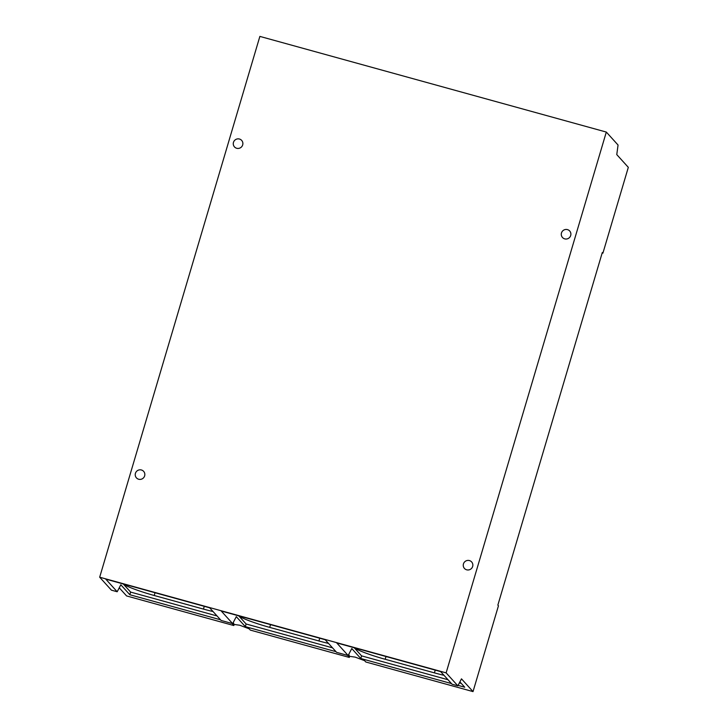 <?xml version="1.0" encoding="UTF-8"?>
<svg xmlns="http://www.w3.org/2000/svg" width="728" height="728" viewBox="0 0 728 728"><rect width="100%" height="100%" fill="white"/><g stroke="black" fill="none" stroke-linecap="round" stroke-linejoin="round"><path stroke-width="1.09" d="M328.51 643.406A28.802 3.058 16.5 0 1 318.928 640.977L269.697 627.381A28.802 3.058 16.5 0 1 238.82 615.879M213.031 611.52A28.802 3.058 16.5 0 1 203.449 609.09L154.218 595.495A28.802 3.058 16.5 0 1 123.341 583.983M443.989 675.302A28.802 3.058 16.5 0 1 434.416 672.872L385.185 659.277A28.802 3.058 16.5 0 1 354.299 647.765M332.532 647.847L246.109 623.987L238.748 615.852M217.044 615.961L130.631 592.091L123.259 583.965M448.011 679.743L361.589 655.873L354.227 647.747M461.279 683.401L459.386 682.882M349.622 656.347L349.304 657.43L348.13 656.137L355.2 657.12L364.628 660.687L365.802 661.989L473.027 691.6L498.453 605.778L497.852 605.123L602.302 252.516L602.902 253.171L602.165 252.971M349.304 657.43L250.314 630.093L249.14 628.801L239.721 625.225L232.642 624.242L233.815 625.543L126.59 595.932L119.237 587.815M234.143 624.451L233.815 625.543M233.133 622.74L233.779 623.441L232.896 623.204M220.511 619.783L129.839 594.74L130.631 592.091M348.621 654.627L349.258 655.337L348.375 655.091M335.99 651.669L245.327 626.635L246.109 623.987M459.905 681.89L464.737 687.223L458.085 685.385M451.469 683.565L360.806 658.521L361.589 655.873M360.806 658.521L351.779 648.548L348.148 655.537L336.718 642.906L440.649 671.607L452.079 684.238L457.857 685.831L461.479 678.851L473.027 691.6M245.327 626.635L236.291 616.662L232.669 623.641L221.23 611.02L325.17 639.721L336.6 652.343L348.148 655.537M129.839 594.74L120.812 584.775L117.19 591.755L105.751 579.124L209.682 607.825L221.121 620.456L232.669 623.641M570.697 235.508A4.85 4.75 137.8 0 1 562.489 237.492A4.85 4.75 137.8 0 1 565.046 229.575A4.85 4.75 137.8 0 1 570.697 235.508M472.654 566.466A4.85 4.75 137.8 0 1 464.455 568.45A4.85 4.75 137.8 0 1 467.012 560.533A4.85 4.75 137.8 0 1 472.654 566.466M144.644 475.885A4.85 4.75 137.8 0 1 136.445 477.877A4.85 4.75 137.8 0 1 138.993 469.951A4.85 4.75 137.8 0 1 144.644 475.885M242.679 144.927A4.85 4.75 137.8 0 1 234.48 146.91A4.85 4.75 137.8 0 1 237.028 138.993A4.85 4.75 137.8 0 1 242.679 144.927M457.857 685.831L446.127 672.872L99.681 577.204L111.411 590.162L117.19 591.755M446.127 672.872L606.315 132.068L618.054 145.027L616.771 154.6L628.319 167.349L602.902 253.171M99.681 577.204L259.869 36.4L606.315 132.068M269.697 627.381L270.516 624.624M318.928 640.977L319.747 638.219M154.218 595.495L155.037 592.738M203.449 609.09L204.268 606.333M385.185 659.277L385.995 656.52M434.416 672.872L435.226 670.115"/></g></svg>
